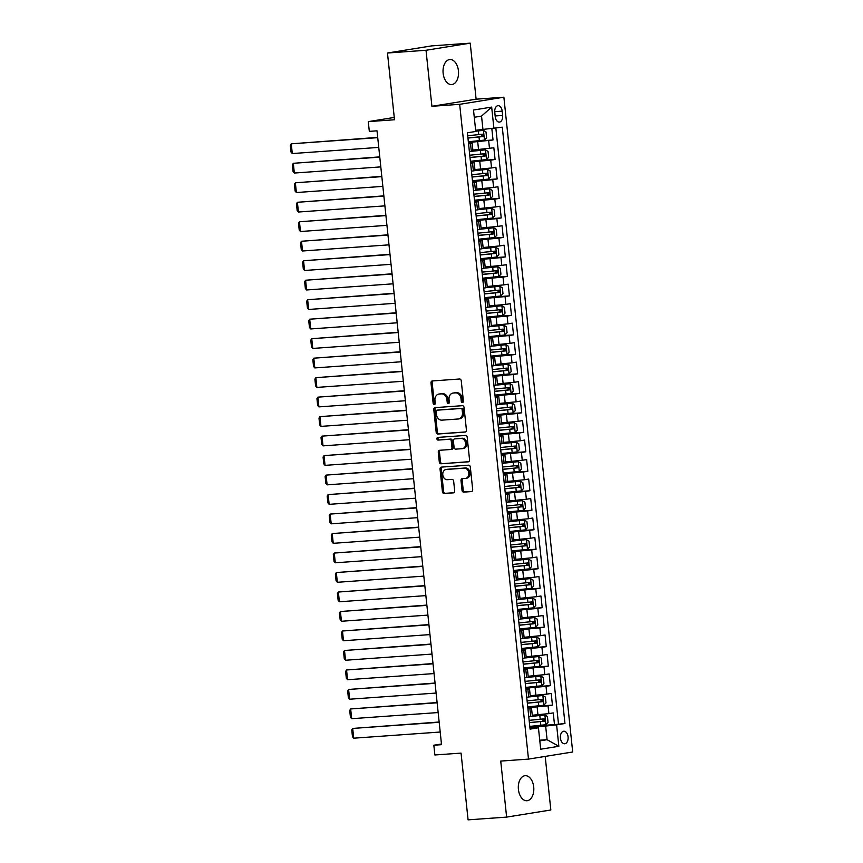 <?xml version="1.0" encoding="UTF-8"?>
<svg xmlns="http://www.w3.org/2000/svg" width="863" height="863" viewBox="0 0 863 863"><rect width="100%" height="100%" fill="white"/><g stroke="black" fill="none" stroke-linecap="round" stroke-linejoin="round"><path stroke-width="1.29" d="M462.471 402.546A1.348 1.057 -99.1 0 0 463.388 401.133L461.252 380.81A1.92 1.51 -99.1 0 0 459.537 379.008L432.298 380.95A1.92 1.51 -99.1 0 0 430.993 382.967L433.129 403.291A1.348 1.057 -99.1 0 0 435.243 403.14L434.963 400.508A6.16 4.844 -99.1 0 1 438.825 394.078A6.16 4.844 -99.1 0 1 439.17 394.046L441.435 393.884A6.16 4.844 -99.1 0 1 446.926 399.655L447.196 402.287A1.348 1.057 -99.1 0 0 449.321 402.136L449.04 399.504A6.16 4.844 -99.1 0 1 452.902 393.075A6.16 4.844 -99.1 0 1 453.237 393.043L455.513 392.881A6.16 4.844 -99.1 0 1 460.993 398.652L461.274 401.284A1.348 1.057 -99.1 0 0 462.471 402.546M533.712 786.98A12.557 7.724 85.9 0 0 525.168 775.697A12.557 7.724 85.9 0 0 518.415 789.44A12.557 7.724 85.9 0 0 526.959 800.735A12.557 7.724 85.9 0 0 533.712 786.98M458.436 70.809A12.557 7.724 85.9 0 0 449.903 59.525A12.557 7.724 85.9 0 0 443.14 73.279A12.557 7.724 85.9 0 0 451.683 84.563A12.557 7.724 85.9 0 0 458.436 70.809M568.07 736.873A6.278 3.862 85.9 0 0 563.798 731.231A6.278 3.862 85.9 0 0 560.421 738.102A6.278 3.862 85.9 0 0 564.693 743.755A6.278 3.862 85.9 0 0 568.07 736.873M462.018 490.313A1.92 1.51 -99.1 0 0 463.733 492.126L471.371 491.576A1.92 1.51 -99.1 0 0 472.687 489.558L470.313 466.98A1.92 1.51 -99.1 0 0 468.598 465.179L441.36 467.12A1.92 1.51 -99.1 0 0 440.044 469.138L442.417 491.716A1.92 1.51 -99.1 0 0 444.132 493.517L453.366 492.859A1.92 1.51 -99.1 0 0 454.672 490.842L453.658 481.176A1.92 1.51 -99.1 0 0 451.942 479.375L447.368 479.699A5.146 4.056 -99.1 0 1 442.805 475.049A5.146 4.056 -99.1 0 1 446.009 469.494A5.146 4.056 -99.1 0 1 446.29 469.461L464.229 468.188A5.146 4.056 -99.1 0 1 468.792 472.838A5.146 4.056 -99.1 0 1 465.578 478.393A5.146 4.056 -99.1 0 1 465.297 478.426L462.309 478.631A1.92 1.51 -99.1 0 0 461.004 480.659L462.018 490.313L463.215 490.119A1.92 1.51 -99.1 0 0 464.93 491.932L471.856 491.435M426.02 50.27L431.91 106.3L476.117 99.18L470.227 43.15L426.02 50.27L387.476 53.01L394.499 119.763L368.285 121.629L369.31 131.37L377.012 130.82L441.532 744.683L433.83 745.222L434.855 754.974L461.058 753.108L468.08 819.85L506.624 817.11L550.831 809.99L545.2 756.409M431.91 106.3L459.666 104.326L528.49 759.106L500.734 761.08L506.624 817.11M465.125 432.083A1.92 1.51 -99.1 0 0 466.43 430.065L464.057 407.498A1.92 1.51 -99.1 0 0 462.341 405.686L435.103 407.627A1.92 1.51 -99.1 0 0 433.798 409.655L436.16 432.223A1.92 1.51 -99.1 0 0 437.875 434.024L465.33 432.05M467.185 437.239L469.558 459.806A1.92 1.51 -99.1 0 1 468.242 461.834L441.004 463.776A1.92 1.51 -99.1 0 1 439.289 461.964L438.275 452.309A1.92 1.51 -99.1 0 1 439.591 450.281L450.637 449.504A1.92 1.51 -99.1 0 0 451.953 447.476L451.273 441.069A1.92 1.51 -99.1 0 0 449.558 439.267L438.059 440.087A1.348 1.057 -99.1 0 1 437.778 437.412L465.47 435.437A1.92 1.51 -99.1 0 1 467.185 437.239M387.476 53.01L431.683 45.89L470.227 43.15M531.155 726.268L554.488 724.607L553.259 712.914L548.89 713.615L548.07 705.826L527.822 707.692M529.105 706.786L552.439 705.125L551.209 693.431L546.84 694.132L546.031 686.333L525.772 688.21M527.056 687.293L550.389 685.632L549.159 673.938L544.801 674.639L543.981 666.851L523.722 668.717M525.006 667.811L548.339 666.15L547.11 654.456L542.751 655.157L541.932 647.358L521.673 649.235M522.956 648.318L546.29 646.657L545.06 634.963L540.702 635.664L539.882 627.876L519.634 629.742M520.907 628.836L544.24 627.174L543.01 615.481L538.652 616.182L537.832 608.383L517.584 610.26M518.857 609.343L542.191 607.681L540.961 595.988L536.603 596.689L535.783 588.9L515.535 590.767M516.808 589.861L540.141 588.199L538.922 576.506L534.553 577.207L533.733 569.407L513.485 571.284M514.769 570.367L538.102 568.706L536.872 557.013L532.503 557.714L531.684 549.925L511.435 551.791M512.719 550.885L536.052 549.224L534.823 537.53L530.465 538.232L529.645 530.432L509.386 532.309M510.669 531.392L534.003 529.731L532.773 518.037L528.415 518.739L527.595 510.95L507.336 512.816M508.62 511.91L531.953 510.249L530.723 498.555L526.365 499.256L525.545 491.457L505.287 493.334M506.57 492.417L529.904 490.756L528.674 479.062L524.316 479.763L523.496 471.975L503.248 473.841M504.521 472.935L527.854 471.274L526.624 459.58L522.266 460.281L521.446 452.482L501.198 454.359M502.471 453.442L525.804 451.781L524.575 440.087L520.216 440.788L519.397 432.999L499.148 434.866M500.432 433.96L523.765 432.298L522.536 420.605L518.167 421.306L517.347 413.506L497.099 415.383M498.383 414.467L521.716 412.805L520.486 401.112L516.117 401.813L515.297 394.024L495.049 395.89M496.333 394.984L519.666 393.323L518.436 381.629L514.078 382.331L513.258 374.531L493 376.408M494.283 375.491L517.617 373.83L516.387 362.136L512.029 362.838L511.209 355.049L490.95 356.915M492.234 356.009L515.567 354.348L514.337 342.654L509.979 343.355L509.159 335.556L488.9 337.433M490.184 336.516L513.517 334.855L512.288 323.161L507.929 323.862L507.11 316.074L486.861 317.94M488.134 317.034L511.468 315.373L510.238 303.679L505.88 304.38L505.06 296.581L484.812 298.458M486.085 297.541L509.418 295.88L508.188 284.186L503.83 284.887L503.01 277.099L482.762 278.965M484.046 278.059L507.379 276.397L506.15 264.704L501.781 265.405L500.961 257.606L480.713 259.483M481.996 258.566L505.33 256.904L504.1 245.211L499.731 245.912L498.922 238.123L478.663 239.99M479.947 239.083L503.28 237.422L502.05 225.728L497.692 226.43L496.872 218.63L476.613 220.507M477.897 219.59L501.23 217.929L500.001 206.235L495.642 206.937L494.823 199.148L474.564 201.014M475.847 200.108L499.181 198.447L497.951 186.753L493.593 187.454L492.773 179.655L472.514 181.532M473.798 180.615L497.131 178.954L495.901 167.26L491.543 167.961L490.723 160.173L470.475 162.039M471.748 161.133L495.082 159.472L493.852 147.778L472.87 150.086M548.89 713.615L532.266 715.233M546.84 694.132L530.216 695.74M544.801 674.639L528.178 676.258M542.751 655.157L526.128 656.765M540.702 635.664L524.078 637.282M538.652 616.182L522.029 617.789M536.603 596.689L519.979 598.307M534.553 577.207L517.929 578.814M532.503 557.714L515.88 559.332M530.465 538.232L513.841 539.839M528.415 518.739L511.791 520.357M526.365 499.256L509.742 500.864M524.316 479.763L507.692 481.381M522.266 460.281L505.642 461.888M520.216 440.788L503.593 442.406M518.167 421.306L501.543 422.913M516.117 401.813L499.494 403.431M514.078 382.331L497.455 383.938M512.029 362.838L495.405 364.456M509.979 343.355L493.356 344.963M507.929 323.862L491.306 325.48M505.88 304.38L489.256 305.987M503.83 284.887L487.207 286.505M501.781 265.405L485.157 267.012M499.731 245.912L483.107 247.53M497.692 226.43L481.069 228.037M495.642 206.937L479.019 208.555M493.593 187.454L476.969 189.062M491.543 167.961L474.92 169.579M494.769 112.341L495.222 116.624A6.084 3.743 85.9 0 0 499.353 122.093A6.084 3.743 85.9 0 0 502.633 115.437L502.18 111.144A6.084 3.743 85.9 0 0 498.048 105.685A6.084 3.743 85.9 0 0 494.769 112.341M459.666 104.326L503.873 97.206L572.698 751.986L528.49 759.106M554.488 724.607L564.963 723.507L502.288 127.185L475.632 130.259M564.963 723.507L556.603 724.844L558.846 746.29L540.691 749.213L538.436 727.779L530.076 729.127L467.401 132.805L475.761 131.456L473.507 110.022L491.673 107.098L493.927 128.533M527.897 708.458L531.543 708.372L527.962 709.062M525.858 688.976L529.504 688.879L525.912 689.569M523.809 669.483L527.455 669.397L523.873 670.087M521.759 650.001L525.405 649.904L521.824 650.594M519.709 630.508L523.356 630.422L519.774 631.112M517.66 611.026L521.306 610.928L517.724 611.619M515.61 591.533L519.256 591.446L515.675 592.137M513.561 572.05L517.207 571.953L513.625 572.644M511.522 552.557L515.157 552.471L511.576 553.161M509.472 533.075L513.118 532.978L509.526 533.679M507.422 513.582L511.069 513.496L507.487 514.186M505.373 494.1L509.019 494.003L505.438 494.704M503.323 474.607L506.969 474.521L503.388 475.211M501.274 455.125L504.92 455.028L501.338 455.729M499.224 435.632L502.87 435.545L499.289 436.236M497.174 416.149L500.82 416.052L497.239 416.753M495.135 396.656L498.782 396.57L495.189 397.26M493.086 377.174L496.732 377.077L493.151 377.778M491.036 357.681L494.682 357.595L491.101 358.285M488.987 338.199L492.633 338.102L489.051 338.803M486.937 318.706L490.583 318.62L487.002 319.31M484.887 299.224L488.534 299.127L484.952 299.828M482.838 279.731L486.484 279.644L482.902 280.335M480.788 260.248L484.434 260.151L480.853 260.853M478.749 240.755L482.395 240.669L478.803 241.36M476.7 221.273L480.346 221.176L476.764 221.877M474.65 201.78L478.296 201.694L474.715 202.384M472.6 182.298L476.247 182.201L472.665 182.902M470.551 162.805L474.197 162.719L470.615 163.409M469.699 141.64L493.032 139.979L468.426 142.557M468.501 143.323L472.147 143.226L468.566 143.927M472.147 143.226L472.967 151.025L469.386 151.715M528.782 716.862L532.363 716.161L531.543 708.372M526.732 697.369L530.324 696.678L529.504 688.879M524.693 677.887L528.275 677.185L527.455 669.397M522.644 658.393L526.225 657.703L525.405 649.904M520.594 638.911L524.175 638.21L523.356 630.422M518.544 619.418L522.126 618.728L521.306 610.928M516.495 599.936L520.076 599.235L519.256 591.446M514.445 580.443L518.027 579.753L517.207 571.953M512.395 560.961L515.977 560.26L515.157 552.471M510.346 541.468L513.938 540.777L513.118 532.978M508.307 521.986L511.888 521.284L511.069 513.496M506.257 502.493L509.839 501.802L509.019 494.003M504.208 483.01L507.789 482.309L506.969 474.521M502.158 463.517L505.74 462.827L504.92 455.028M500.109 444.035L503.69 443.334L502.87 435.545M498.059 424.542L501.64 423.852L500.82 416.052M496.009 405.06L499.591 404.359L498.782 396.57M493.96 385.567L497.552 384.876L496.732 377.077M491.921 366.085L495.502 365.383L494.682 357.595M489.871 346.592L493.453 345.901L492.633 338.102M487.822 327.109L491.403 326.408L490.583 318.62M485.772 307.616L489.353 306.926L488.534 299.127M483.722 288.134L487.304 287.433L486.484 279.644M481.673 268.641L485.254 267.951L484.434 260.151M479.623 249.159L483.215 248.458L482.395 240.669M477.584 229.666L481.166 228.975L480.346 221.176M475.535 210.184L479.116 209.482L478.296 201.694M473.485 190.691L477.066 190L476.247 182.201M471.435 171.208L475.017 170.507L474.197 162.719M495.082 159.472L490.723 160.173M497.131 178.954L492.773 179.655M499.181 198.447L494.823 199.148M501.23 217.929L496.872 218.63M503.28 237.422L498.922 238.123M505.33 256.904L500.961 257.606M507.379 276.397L503.01 277.099M509.418 295.88L505.06 296.581M511.468 315.373L507.11 316.074M513.517 334.855L509.159 335.556M515.567 354.348L511.209 355.049M517.617 373.83L513.258 374.531M519.666 393.323L515.297 394.024M521.716 412.805L517.347 413.506M523.765 432.298L519.397 432.999M525.804 451.781L521.446 452.482M527.854 471.274L523.496 471.975M529.904 490.756L525.545 491.457M531.953 510.249L527.595 510.95M534.003 529.731L529.645 530.432M536.052 549.224L531.684 549.925M538.102 568.706L533.733 569.407M540.141 588.199L535.783 588.9M542.191 607.681L537.832 608.383M544.24 627.174L539.882 627.876M546.29 646.657L541.932 647.358M548.339 666.15L543.981 666.851M550.389 685.632L546.031 686.333M552.439 705.125L548.07 705.826M558.49 723.96L495.869 128.22M493.032 139.979L491.856 128.76M539.742 740.227L547.088 739.699L545.653 726.063L529.871 727.185M482.978 129.741L481.543 116.095L474.272 117.271M476.117 99.18L503.873 97.206M441.468 743.992L433.83 745.222M394.251 117.444L368.285 121.629M539.817 740.875L547.088 739.699L558.846 746.29M529.947 727.951L538.436 727.779M545.653 726.063L556.603 724.844M481.543 116.095L491.673 107.098M463.107 402.212A1.348 1.057 -99.1 0 1 462.471 401.09L462.19 398.469A6.16 4.844 -99.1 0 0 456.71 392.687L455.513 392.881M453.765 392.956A6.16 4.844 -99.1 0 1 454.1 392.892A6.16 4.844 -99.1 0 1 454.434 392.848L456.71 392.687M439.688 393.96A6.16 4.844 -99.1 0 1 440.022 393.895A6.16 4.844 -99.1 0 1 440.357 393.852L442.633 393.69A6.16 4.844 -99.1 0 1 448.113 399.461L448.393 402.093A1.348 1.057 -99.1 0 0 449.03 403.204M433.01 380.896A1.92 1.51 -99.1 0 0 432.18 382.773L434.316 403.097A1.348 1.057 -99.1 0 0 434.952 404.208M435.815 407.584A1.92 1.51 -99.1 0 0 434.984 409.461L437.358 432.029A1.92 1.51 -99.1 0 0 439.073 433.83L465.61 431.942M462.158 409.752A1.348 1.057 -99.1 0 0 460.961 408.49L437.056 410.184A1.348 1.057 -99.1 0 0 436.128 411.608L436.419 414.38A6.16 4.844 -99.1 0 0 441.91 420.152L458.253 418.987A6.16 4.844 -99.1 0 0 458.587 418.954A6.16 4.844 -99.1 0 0 462.449 412.525L462.158 409.752L463.355 409.558A1.348 1.057 -99.1 0 0 462.158 408.296L460.961 408.49M438.102 410.022A1.348 1.057 -99.1 0 1 438.242 410.001L462.158 408.296M459.45 418.792A6.16 4.844 -99.1 0 0 459.785 418.76A6.16 4.844 -99.1 0 0 463.647 412.331L462.449 412.525M463.355 409.558L463.647 412.331M468.738 461.694L441.004 463.776M440.292 450.238A1.92 1.51 -99.1 0 0 439.472 452.115L440.486 461.77A1.92 1.51 -99.1 0 0 442.201 463.582M450.842 449.461L451.834 449.31A1.92 1.51 -99.1 0 0 453.14 447.282L452.471 440.874A1.92 1.51 -99.1 0 0 450.756 439.073L438.059 440.087M438.566 437.347A1.348 1.057 -99.1 0 0 439.256 439.893M462.104 448.684A5.146 4.056 -99.1 0 0 462.385 448.652A5.146 4.056 -99.1 0 0 465.589 443.097A5.146 4.056 -99.1 0 0 461.025 438.447L454.704 438.9A1.92 1.51 -99.1 0 0 453.399 440.917L454.067 447.325A1.92 1.51 -99.1 0 0 455.783 449.138L462.104 448.684M463.291 448.49A5.146 4.056 -99.1 0 0 463.571 448.458A5.146 4.056 -99.1 0 0 466.786 442.902A5.146 4.056 -99.1 0 0 462.223 438.253L461.025 438.447M455.696 438.738A1.92 1.51 -99.1 0 1 455.901 438.706L462.223 438.253M463.021 478.587A1.92 1.51 -99.1 0 0 462.19 480.464L463.215 490.119M466.495 478.231A5.146 4.056 -99.1 0 0 466.775 478.199A5.146 4.056 -99.1 0 0 469.99 472.644A5.146 4.056 -99.1 0 0 465.416 467.994L464.229 468.188M446.926 469.364A5.146 4.056 -99.1 0 1 447.207 469.31A5.146 4.056 -99.1 0 1 447.487 469.278L465.416 467.994M442.061 467.066A1.92 1.51 -99.1 0 0 441.241 468.943L443.614 491.522A1.92 1.51 -99.1 0 0 445.33 493.323L453.852 492.719M468.339 141.769L484.413 140.097L486.603 137.767L485.988 131.92L483.388 130.356L475.74 131.219M483.388 130.356L475.729 131.111M377.703 137.39L291.263 143.819L377.735 137.659M378.76 147.4L292.287 153.56L291.025 152.093L290.302 145.275L291.263 143.819L292.287 153.56M467.951 138.069L482.935 136.559L482.697 134.218L467.703 135.728M480.475 134.38C481.996 134.973 482.083 135.75 480.723 136.71L467.94 137.961M470.389 161.262L486.462 159.59L488.652 157.26L488.037 151.413L485.438 149.849L472.277 151.241M485.438 149.849L472.935 151.057M379.752 156.883L293.312 163.301L379.785 157.142M380.81 166.893L294.337 173.042L293.075 171.586L292.352 164.757L293.312 163.301L294.337 173.042M470.001 157.562L484.984 156.041L484.736 153.711L469.752 155.221M482.525 153.862C484.046 154.455 484.132 155.232 482.773 156.203L469.99 157.444M472.439 180.745L488.512 179.073L490.691 176.742L490.076 170.896L487.487 169.331L474.326 170.723M487.487 169.331L474.984 170.55M381.802 176.365L295.362 182.794L381.834 176.635M382.859 186.376L296.387 192.535L295.124 191.068L294.402 184.251L295.362 182.794L296.387 192.535M472.05 177.044L487.034 175.534L486.786 173.193L471.802 174.704M484.575 173.355C486.096 173.948 486.171 174.725 484.812 175.685L472.039 176.937M474.488 200.238L490.562 198.566L492.741 196.235L492.126 190.389L489.537 188.824L476.376 190.216M489.537 188.824L477.023 190.033M383.852 195.858L297.401 202.276L383.884 196.117M384.909 205.869L298.425 212.018L297.163 210.561L296.451 203.733L297.401 202.276L298.425 212.018M474.1 196.537L489.084 195.016L488.836 192.686L473.852 194.197M486.613 192.837C488.145 193.431 488.221 194.207 486.861 195.178L474.089 196.419M476.538 219.72L492.611 218.048L494.79 215.718L494.175 209.871L491.586 208.307L478.426 209.698M491.586 208.307L479.073 209.526M385.901 215.34L299.45 221.769L385.923 215.61M386.948 225.351L300.475 231.511L299.213 230.043L298.501 223.226L299.45 221.769L300.475 231.511M476.149 216.02L491.133 214.509L490.885 212.169L475.901 213.679M488.663 212.33C490.195 212.924 490.27 213.7 488.911 214.66L476.128 215.912M478.577 239.213L494.65 237.541L496.84 235.211L496.225 229.364L493.636 227.8L480.464 229.191M493.636 227.8L481.123 229.008M387.951 234.833L301.5 241.252L387.972 235.092M388.997 244.844L302.525 250.993L301.263 249.536L300.551 242.708L301.5 241.252L302.525 250.993M478.188 235.513L493.183 233.992L492.935 231.662L477.951 233.172M490.713 231.813C492.234 232.406 492.32 233.183 490.961 234.153L478.178 235.394M480.626 258.695L496.7 257.023L498.89 254.693L498.275 248.846L495.675 247.282L482.514 248.673M495.675 247.282L483.172 248.501M390 254.315L303.549 260.745L390.022 254.585M391.047 264.326L304.574 270.486L303.312 269.019L302.6 262.201L303.549 260.745L304.574 270.486M480.238 254.995L495.233 253.485L494.984 251.144L480.001 252.654M492.762 251.306C494.283 251.899 494.37 252.676 493.01 253.636L480.227 254.887M482.676 278.188L498.749 276.516L500.939 274.186L500.324 268.339L497.724 266.775L484.564 268.166M497.724 266.775L485.222 267.983M392.039 273.808L305.599 280.227L392.072 274.067M393.096 283.819L306.624 289.968L305.362 288.512L304.639 281.683L305.599 280.227L306.624 289.968M482.288 274.488L497.271 272.967L497.034 270.637L482.039 272.147M494.812 270.788C496.333 271.381 496.419 272.158 495.06 273.129L482.277 274.369M484.726 297.67L500.799 295.998L502.989 293.668L502.374 287.821L499.774 286.257L486.613 287.649M499.774 286.257L487.271 287.476M394.089 293.291L307.649 299.72L394.121 293.56M395.146 303.301L308.674 309.461L307.411 307.994L306.689 301.176L307.649 299.72L308.674 309.461M484.337 293.97L499.321 292.46L499.084 290.119L484.089 291.629M496.861 290.281C498.383 290.874 498.469 291.651 497.11 292.611L484.326 293.862M486.775 317.163L502.849 315.491L505.038 313.161L504.424 307.314L501.824 305.75L488.663 307.142M501.824 305.75L489.321 306.958M396.139 312.784L309.698 319.202L396.171 313.042M397.196 322.794L310.723 328.943L309.461 327.487L308.738 320.658L309.698 319.202L310.723 328.943M486.387 313.463L501.371 311.942L501.123 309.612L486.139 311.122M498.911 309.763C500.432 310.356 500.518 311.133 499.159 312.104L486.376 313.345M488.825 336.646L504.898 334.973L507.077 332.643L506.462 326.797L503.873 325.232L490.713 326.624M503.873 325.232L491.371 326.451M398.188 332.266L311.748 338.695L398.221 332.535M399.245 342.277L312.762 348.436L311.511 346.969L310.788 340.151L311.748 338.695L312.762 348.436M488.436 332.945L503.42 331.435L503.172 329.094L488.188 330.605M500.961 329.256C502.482 329.849 502.557 330.626 501.198 331.586L488.426 332.838M490.874 356.139L506.948 354.466L509.127 352.136L508.512 346.29L505.923 344.725L492.762 346.117M505.923 344.725L493.409 345.934M400.238 351.759L313.787 358.177L400.27 352.018M401.284 361.77L314.812 367.918L313.549 366.462L312.838 359.634L313.787 358.177L314.812 367.918M490.486 352.438L505.47 350.917L505.222 348.587L490.238 350.098M503 348.738C504.531 349.332 504.607 350.108 503.248 351.079L490.475 352.32M492.924 375.621L508.997 373.949L511.176 371.619L510.562 365.772L507.973 364.208L494.812 365.599M507.973 364.208L495.459 365.427M402.287 371.241L315.836 377.67L402.309 371.511M403.334 381.252L316.861 387.411L315.599 385.944L314.887 379.127L315.836 377.67L316.861 387.411M492.536 371.921L507.52 370.41L507.271 368.07L492.288 369.58M505.049 368.231C506.581 368.825 506.657 369.601 505.297 370.561L492.514 371.813M494.963 395.114L511.036 393.442L513.226 391.112L512.611 385.265L510.011 383.701L496.851 385.092M510.011 383.701L497.509 384.909M404.337 390.734L317.886 397.153L404.359 390.993M405.383 400.745L318.911 406.894L317.649 405.437L316.937 398.609L317.886 397.153L318.911 406.894M494.575 391.414L509.569 389.893L509.321 387.552L494.337 389.073M507.099 387.714C508.62 388.307 508.706 389.084 507.347 390.054L494.564 391.295M497.012 414.596L513.086 412.924L515.276 410.594L514.661 404.747L512.061 403.183L498.9 404.574M512.061 403.183L499.558 404.402M406.387 410.216L319.936 416.646L406.408 410.486M407.433 420.227L320.96 426.387L319.698 424.92L318.986 418.102L319.936 416.646L320.96 426.387M496.624 410.896L511.619 409.386L511.371 407.045L496.376 408.555M509.148 407.207C510.669 407.8 510.756 408.577 509.397 409.537L496.613 410.788M499.062 434.089L515.135 432.417L517.325 430.087L516.71 424.24L514.111 422.676L500.95 424.067M514.111 422.676L501.608 423.884M408.426 429.709L321.985 436.128L408.458 429.968M409.483 439.72L323.01 445.869L321.748 444.413L321.025 437.584L321.985 436.128L323.01 445.869M498.674 430.389L513.658 428.868L513.42 426.527L498.426 428.048M511.198 426.689C512.719 427.282 512.805 428.059 511.446 429.03L498.663 430.27M501.112 453.571L517.185 451.899L519.375 449.569L518.76 443.722L516.16 442.158L503 443.55M516.16 442.158L503.658 443.377M410.475 449.192L324.035 455.621L410.508 449.461M411.532 459.202L325.06 465.362L323.798 463.895L323.075 457.077L324.035 455.621L325.06 465.362M500.723 449.871L515.707 448.361L515.459 446.02L500.475 447.53M513.248 446.182C514.769 446.775 514.855 447.552 513.496 448.512L500.713 449.763M503.161 473.064L519.235 471.392L521.414 469.062L520.81 463.215L518.21 461.651L505.049 463.043M518.21 461.651L505.707 462.859M412.525 468.685L326.085 475.103L412.557 468.943M413.582 478.695L327.109 484.844L325.847 483.388L325.124 476.559L326.085 475.103L327.109 484.844M502.773 469.364L517.757 467.843L517.509 465.502L502.525 467.023M515.297 465.664C516.818 466.257 516.894 467.034 515.535 468.005L502.762 469.245M505.211 492.546L521.284 490.874L523.463 488.544L522.849 482.697L520.26 481.133L507.099 482.525M520.26 481.133L507.757 482.352M414.574 488.167L328.134 494.596L414.607 488.436M415.632 498.178L329.148 504.337L327.886 502.87L327.174 496.052L328.134 494.596L329.148 504.337M504.823 488.846L519.806 487.336L519.558 484.995L504.575 486.505M517.347 485.157C518.868 485.75 518.943 486.527 517.584 487.487L504.812 488.738M507.261 512.039L523.334 510.367L525.513 508.037L524.898 502.19L522.309 500.626L509.148 502.018M522.309 500.626L509.796 501.835M416.624 507.66L330.173 514.078L416.656 507.919M417.67 517.671L331.198 523.819L329.936 522.363L329.224 515.535L330.173 514.078L331.198 523.819M506.872 508.339L521.856 506.818L521.608 504.477L506.624 505.998M519.386 504.639C520.918 505.233 520.993 506.009 519.634 506.98L506.861 508.221M509.31 531.522L525.373 529.85L527.563 527.52L526.948 521.673L524.359 520.109L511.198 521.5M524.359 520.109L511.845 521.328M418.674 527.142L332.223 533.571L418.695 527.412M419.72 537.153L333.247 543.312L331.985 541.845L331.273 535.028L332.223 533.571L333.247 543.312M508.911 527.822L523.906 526.311L523.658 523.97L508.674 525.481M521.435 524.132C522.967 524.726 523.043 525.502 521.684 526.462L508.9 527.714M511.349 551.015L527.422 549.343L529.612 547.013L528.997 541.166L526.398 539.602L513.237 540.993M526.398 539.602L513.895 540.81M420.723 546.635L334.272 553.054L420.745 546.894M421.77 556.646L335.297 562.795L334.035 561.338L333.323 554.51L334.272 553.054L335.297 562.795M510.961 547.315L525.955 545.794L525.707 543.453L510.723 544.974M523.485 543.614C525.006 544.208 525.092 544.985 523.733 545.955L510.95 547.196M513.399 570.497L529.472 568.825L531.662 566.495L531.047 560.648L528.447 559.084L515.287 560.475M528.447 559.084L515.945 560.303M422.773 566.117L336.322 572.547L422.794 566.387M423.819 576.128L337.347 582.288L336.085 580.821L335.362 574.003L336.322 572.547L337.347 582.288M513.01 566.797L527.994 565.287L527.757 562.946L512.762 564.456M525.535 563.108C527.056 563.701 527.142 564.478 525.783 565.438L513 566.689M515.448 589.99L531.522 588.318L533.712 585.988L533.097 580.141L530.497 578.577L517.336 579.968M530.497 578.577L517.994 579.785M424.812 585.61L338.372 592.029L424.844 585.869M425.869 595.621L339.396 601.77L338.134 600.314L337.411 593.485L338.372 592.029L339.396 601.77M515.06 586.29L530.044 584.769L529.806 582.428L514.812 583.949M527.584 582.59C529.105 583.183 529.192 583.96 527.832 584.931L515.049 586.171M517.498 609.472L533.571 607.8L535.761 605.47L535.146 599.623L532.547 598.059L519.386 599.451M532.547 598.059L520.044 599.278M426.861 605.092L340.421 611.522L426.894 605.362M427.919 615.103L341.446 621.263L340.184 619.796L339.461 612.978L340.421 611.522L341.446 621.263M517.11 605.772L532.093 604.262L531.845 601.921L516.861 603.431M529.634 602.083C531.155 602.676 531.241 603.453 529.882 604.413L517.099 605.664M519.548 628.965L535.621 627.293L537.8 624.952L537.185 619.116L534.596 617.552L521.435 618.944M534.596 617.552L522.093 618.76M428.911 624.585L342.471 631.004L428.943 624.844M429.968 634.596L343.496 640.745L342.233 639.289L341.511 632.46L342.471 631.004L343.496 640.745M519.159 625.265L534.143 623.744L533.895 621.403L518.911 622.924M531.684 621.565C533.205 622.158 533.28 622.935 531.921 623.906L519.148 625.146M521.597 648.447L537.671 646.775L539.85 644.445L539.235 638.598L536.646 637.034L523.485 638.426M536.646 637.034L524.143 638.253M430.961 644.068L344.51 650.486L430.993 644.337M432.018 654.078L345.534 660.238L344.272 658.771L343.56 651.953L344.51 650.486L345.534 660.238M521.209 644.747L536.193 643.237L535.945 640.896L520.961 642.406M533.733 641.058C535.254 641.651 535.33 642.428 533.97 643.388L521.198 644.639M523.647 667.94L539.72 666.268L541.899 663.927L541.284 658.091L538.695 656.527L525.535 657.919M538.695 656.527L526.182 657.735M433.01 663.561L346.559 669.979L433.032 663.82M434.057 673.572L347.584 679.72L346.322 678.264L345.61 671.436L346.559 669.979L347.584 679.72M523.258 664.24L538.242 662.719L537.994 660.378L523.01 661.899M535.772 660.54C537.304 661.134 537.379 661.91 536.02 662.881L523.237 664.122M525.696 687.423L541.759 685.751L543.949 683.42L543.334 677.574L540.745 676.009L527.573 677.401M540.745 676.009L528.232 677.228M435.06 683.043L348.609 689.461L435.081 683.313M436.106 693.054L349.634 699.213L348.372 697.746L347.66 690.929L348.609 689.461L349.634 699.213M525.297 683.723L540.292 682.212L540.044 679.871L525.06 681.382M537.822 680.033C539.343 680.627 539.429 681.403 538.07 682.363L525.287 683.615M527.735 706.916L543.809 705.244L545.999 702.903L545.384 697.067L542.784 695.502L529.623 696.883M542.784 695.502L530.281 696.711M437.11 702.536L350.658 708.955L437.131 702.795M438.156 712.547L351.683 718.696L350.421 717.239L349.709 710.411L350.658 708.955L351.683 718.696M527.347 703.216L542.342 701.695L542.093 699.354L527.11 700.875M539.871 699.515C541.392 700.109 541.479 700.885 540.119 701.856L527.336 703.097M529.785 726.398L545.858 724.726L548.048 722.396L547.433 716.549L544.833 714.985L531.673 716.376M544.833 714.985L532.331 716.204M439.148 722.018L352.708 728.437L439.181 722.288M440.206 732.029L353.733 738.189L352.471 736.722L351.748 729.904L352.708 728.437L353.733 738.189M529.397 722.698L544.38 721.188L544.143 718.847L529.148 720.357M541.921 719.008C543.442 719.602 543.528 720.378 542.169 721.339L529.386 722.59M537.951 714.823L537.131 707.034M535.901 695.341L535.082 687.541M533.852 675.848L533.032 668.059M531.802 656.365L530.982 648.566M529.753 636.872L528.933 629.084M527.703 617.39L526.883 609.591M525.653 597.897L524.833 590.109M523.614 578.415L522.795 570.616M521.565 558.922L520.745 551.133M519.515 539.44L518.695 531.64M517.466 519.947L516.646 512.158M515.416 500.464L514.596 492.665M513.366 480.971L512.546 473.183M511.317 461.489L510.497 453.69M509.267 441.996L508.447 434.208M507.228 422.514L506.408 414.715M505.179 403.021L504.359 395.232M503.129 383.539L502.309 375.739M501.079 364.046L500.26 356.257M499.03 344.564L498.21 336.764M496.98 325.071L496.16 317.282M494.931 305.588L494.111 297.789M492.881 286.095L492.072 278.307M490.842 266.613L490.022 258.814M488.792 247.12L487.973 239.331M486.743 227.638L485.923 219.838M484.693 208.145L483.873 200.356M482.644 188.663L481.824 180.863M480.594 169.18L479.774 161.381M478.544 149.687L477.724 141.888M471.338 151.403L470.518 143.614M530.734 716.538L529.914 708.75M528.685 697.056L527.865 689.257M526.635 677.563L525.815 669.774M524.585 658.081L523.765 650.281M522.536 638.588L521.716 630.799M520.486 619.105L519.677 611.306M518.447 599.623L517.627 591.824M516.398 580.13L515.578 572.331M514.348 560.648L513.528 552.849M512.298 541.155L511.479 533.356M510.249 521.673L509.429 513.873M508.199 502.18L507.379 494.38M506.15 482.697L505.33 474.898M504.111 463.204L503.291 455.405M502.061 443.722L501.241 435.923M500.011 424.229L499.192 416.43M497.962 404.747L497.142 396.948M495.912 385.254L495.092 377.455M493.863 365.772L493.043 357.972M491.813 346.279L490.993 338.479M489.763 326.797L488.943 318.997M487.724 307.304L486.905 299.504M485.675 287.821L484.855 280.022M483.625 268.328L482.805 260.529M481.576 248.846L480.756 241.047M479.526 229.353L478.706 221.554M477.476 209.871L476.656 202.071M475.427 190.378L474.607 182.589M473.377 170.896L472.568 163.096M489.494 148.479L488.674 140.68M494.726 111.683L502.18 111.144M495.157 115.966L502.633 115.437M462.19 398.469L460.993 398.652M454.434 392.848L453.237 393.043M448.393 402.093L447.196 402.287M448.113 399.461L446.926 399.655M442.633 393.69L441.435 393.884M440.357 393.852L439.17 394.046M434.316 403.097L433.129 403.291M432.18 382.773L430.993 382.967M462.471 401.09L461.274 401.284M439.073 433.83L437.875 434.024M437.358 432.029L436.16 432.223M434.984 409.461L433.798 409.655M438.242 410.001L437.056 410.184M440.486 461.77L439.289 461.964M439.472 452.115L438.275 452.309M453.14 447.282L451.953 447.476M452.471 440.874L451.273 441.069M450.756 439.073L449.558 439.267M455.901 438.706L454.704 438.9M462.19 480.464L461.004 480.659M447.487 469.278L446.29 469.461M445.33 493.323L444.132 493.517M443.614 491.522L442.417 491.716M441.241 468.943L440.044 469.138M464.93 491.932L463.733 492.126M484.467 140.043L483.453 130.399M478.76 134.671L478.372 130.96M479.397 140.712L479.008 137.001M480.723 136.71L482.935 136.559M486.516 159.536L485.502 149.882M480.81 154.153L480.421 150.453M481.446 160.194L481.058 156.494M482.773 156.203L484.984 156.041M488.566 179.019L487.552 169.375M482.859 173.646L482.471 169.935M483.496 179.687L483.097 175.976M484.812 175.685L487.034 175.534M490.616 198.512L489.601 188.857M484.909 193.129L484.51 189.429M485.535 199.17L485.146 195.47M486.861 195.178L489.084 195.016M492.665 217.994L491.651 208.35M486.948 212.622L486.559 208.911M487.584 218.663L487.196 214.952M488.911 214.66L491.133 214.509M494.715 237.487L493.701 227.832M488.997 232.104L488.609 228.404M489.634 238.145L489.245 234.445M490.961 234.153L493.183 233.992M496.754 256.969L495.74 247.325M491.047 251.597L490.659 247.886M491.683 257.638L491.295 253.927M493.01 253.636L495.233 253.485M498.803 276.451L497.789 266.807M493.097 271.079L492.708 267.379M493.733 277.12L493.345 273.42M495.06 273.129L497.271 272.967M500.853 295.944L499.839 286.3M495.146 290.572L494.758 286.861M495.783 296.613L495.394 292.902M497.11 292.611L499.321 292.46M502.902 315.426L501.888 305.782M497.196 310.054L496.808 306.354M497.832 316.095L497.444 312.395M499.159 312.104L501.371 311.942M504.952 334.92L503.938 325.275M499.246 329.547L498.857 325.836M499.882 335.588L499.483 331.877M501.198 331.586L503.42 331.435M507.002 354.402L505.988 344.758M501.295 349.03L500.896 345.329M501.921 355.071L501.532 351.37M503.248 351.079L505.47 350.917M509.051 373.895L508.037 364.251M503.334 368.523L502.946 364.812M503.97 374.564L503.582 370.853M505.297 370.561L507.52 370.41M511.101 393.377L510.087 383.733M505.384 388.005L504.995 384.305M506.02 394.046L505.632 390.346M507.347 390.054L509.569 389.893M513.14 412.87L512.126 403.226M507.433 407.498L507.045 403.787M508.07 413.539L507.681 409.828M509.397 409.537L511.619 409.386M515.189 432.352L514.175 422.708M509.483 426.98L509.094 423.28M510.119 433.021L509.731 429.321M511.446 429.03L513.658 428.868M517.239 451.845L516.225 442.201M511.532 446.473L511.144 442.762M512.169 452.514L511.781 448.803M513.496 448.512L515.707 448.361M519.289 471.327L518.275 461.683M513.582 465.955L513.194 462.255M514.219 471.996L513.83 468.296M515.535 468.005L517.757 467.843M521.338 490.82L520.324 481.176M515.632 485.448L515.243 481.737M516.257 491.489L515.869 487.778M517.584 487.487L519.806 487.336M523.388 510.303L522.374 500.659M517.671 504.931L517.282 501.23M518.307 510.972L517.919 507.271M519.634 506.98L521.856 506.818M525.438 529.796L524.424 520.152M519.72 524.424L519.332 520.713M520.357 530.465L519.968 526.754M521.684 526.462L523.906 526.311M527.476 549.278L526.473 539.634M521.77 543.906L521.381 540.206M522.406 549.947L522.018 546.247M523.733 545.955L525.955 545.794M529.526 568.771L528.512 559.127M523.819 563.399L523.431 559.688M524.456 569.44L524.068 565.729M525.783 565.438L527.994 565.287M531.576 588.253L530.562 578.609M525.869 582.881L525.481 579.181M526.506 588.922L526.117 585.222M527.832 584.931L530.044 584.769M533.625 607.746L532.611 598.102M527.919 602.374L527.53 598.663M528.555 608.415L528.167 604.704M529.882 604.413L532.093 604.262M535.675 627.228L534.661 617.584M529.968 621.856L529.58 618.156M530.605 627.897L530.206 624.197M531.921 623.906L534.143 623.744M537.725 646.721L536.71 637.077M532.018 641.349L531.619 637.638M532.644 647.39L532.255 643.679M533.97 643.388L536.193 643.237M539.774 666.204L538.76 656.56M534.057 660.831L533.668 657.131M534.693 666.872L534.305 663.172M536.02 662.881L538.242 662.719M541.824 685.697L540.81 676.053M536.106 680.314L535.718 676.614M536.743 686.365L536.355 682.655M538.07 682.363L540.292 682.212M543.863 705.179L542.849 695.535M538.156 699.807L537.768 696.107M538.792 705.848L538.404 702.148M540.119 701.856L542.342 701.695M545.912 724.672L544.898 715.028M540.206 719.289L539.817 715.589M540.842 725.33L540.454 721.63M542.169 721.339L544.38 721.188M454.1 392.892L452.902 393.075M440.022 393.895L438.825 394.078M438.177 410.001L436.98 410.195M459.785 418.76L458.587 418.954M451.932 449.299L450.745 449.483M463.571 448.458L462.385 448.652M455.793 438.717L454.596 438.911M466.775 478.199L465.578 478.393M447.207 469.31L446.009 469.494"/></g></svg>
